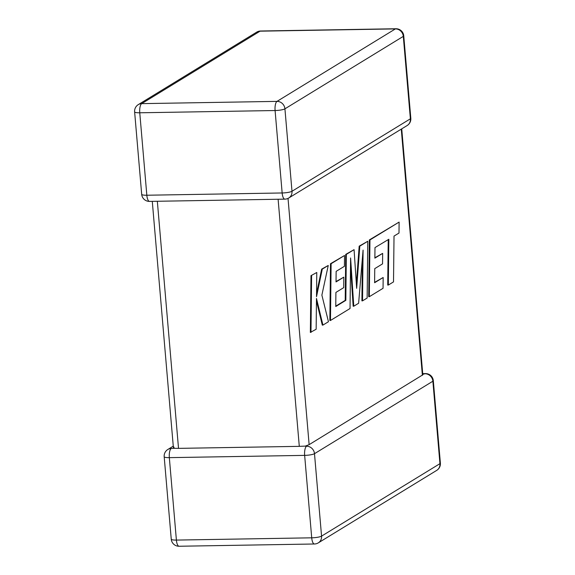 <?xml version="1.0" encoding="UTF-8"?>
<svg xmlns="http://www.w3.org/2000/svg" width="575" height="575" viewBox="0 0 575 575"><rect width="100%" height="100%" fill="white"/><g stroke="black" fill="none" stroke-linecap="round" stroke-linejoin="round"><path stroke-width="0.86" d="M173.269 446.157L167.857 449.463A7.741 7.13 58.5 0 1 171.249 448.486L174.699 448.277M157.334 201.264L178.523 448.371L174.16 448.327L173.815 446.919M178.523 448.371L299.295 446.351L278.113 199.252M401.731 128.843L422.819 374.814L309.134 444.655L305.217 446.135L306.568 446.229A7.741 7.13 -121.5 0 1 314.489 453.689L321.562 536.13L439.94 463.666L432.874 381.218L314.489 453.689A7.741 1.438 -4.9 0 1 304.649 455.378L169.33 457.643L176.396 540.083L311.715 537.819L304.649 455.378A7.741 2.645 -91 0 1 306.568 446.229M318.327 542.85A7.741 7.13 -121.5 0 0 321.562 536.13A7.741 1.438 -4.9 0 1 311.715 537.819A7.741 2.645 -91 0 0 314.417 543.993A7.741 7.741 0 0 0 318.327 542.85L436.705 470.386A7.741 7.13 58.5 0 0 439.94 463.666A7.741 1.438 -4.9 0 0 440.378 463.119L433.313 380.679A7.741 1.438 -4.9 0 1 432.874 381.218A7.741 7.13 58.5 0 0 424.947 373.764L422.783 374.325M305.648 446.092L299.295 446.351M388.341 285.056L393.516 281.894L394.019 236.088L398.993 233.048L399.115 222.087L369.962 239.933L369.33 296.693L383.051 288.298L383.158 277.502L374.605 282.735L374.756 268.633L382.548 263.868L382.655 253.381L374.864 258.146L374.993 247.581L388.844 239.257L388.341 285.056L387.715 285.071L388.218 239.631M399.115 222.087L369.337 239.94L368.704 296.707L369.33 296.693M369.962 239.933L369.337 239.94M383.158 277.502L374.613 282.361M382.655 253.381L374.871 257.772M367.77 241.27L359.806 246.143L356.658 288.355L354.071 249.658L346.337 254.387L345.834 300.351L335.764 306.518L335.908 292.416L343.706 287.644L343.814 277.157L336.023 281.923L336.145 271.357L344.418 266.297L344.526 255.501L331.114 263.709L330.481 320.476L350.046 308.502L350.599 257.974L353.776 306.216L358.62 303.248L363.084 250.082L362.53 300.854L367.145 298.03L367.77 241.27L359.181 246.158L356.363 283.942M359.806 246.143L359.181 246.158M354.071 249.658L345.719 254.402L345.208 300.366L335.771 306.137M346.337 254.387L345.719 254.402M345.834 300.351L345.208 300.366M343.814 277.157L336.023 281.549M344.526 255.501L330.488 263.724L329.856 320.483L330.481 320.476M331.114 263.709L330.488 263.724M350.506 266.096L353.158 306.223L353.776 306.216M362.372 258.628L361.905 300.869L362.53 300.854M322.927 325.098L328.454 321.72L321.878 295.133L328.253 265.463L322.28 269.122L316.516 296.686L316.782 272.485L310.982 275.662L310.356 332.422L316.149 329.252L316.48 298.432L322.927 325.098L322.302 325.112L316.451 300.919M311.607 275.648L310.982 332.415M328.253 265.463L321.655 269.129L316.552 293.545M322.28 269.122L321.655 269.129M316.782 272.485L310.982 275.662M275.087 110.529L139.761 112.786L146.833 195.234L282.152 192.97L275.087 110.529A7.741 2.645 -91 0 1 277.006 101.38L395.384 28.908L260.065 31.172L141.68 103.637L277.006 101.38A7.741 7.13 -121.5 0 1 284.927 108.833L291.992 191.274L410.378 118.809L403.305 36.369L284.927 108.833A7.741 1.438 175.1 0 1 275.087 110.529M422.381 375.338L401.271 129.131M288.025 198.397L309.134 444.655M179.091 546.25A7.741 2.645 -91 0 1 176.396 540.083A7.741 1.438 -4.9 0 1 171.249 539.17A7.741 7.741 0 0 0 179.091 546.25L314.417 543.993M424.947 373.764A7.741 2.645 -91 0 1 425.471 373.599A7.741 7.741 0 0 1 433.313 380.679M171.249 539.17L164.184 456.73A7.741 1.438 -4.9 0 0 169.33 457.643A7.741 2.645 -91 0 1 171.249 448.486M395.909 28.75A7.741 2.645 -91 0 0 395.384 28.908A7.741 7.13 58.5 0 1 403.305 36.369A7.741 1.438 175.1 0 0 403.751 35.83A7.741 7.741 0 0 0 395.909 28.75L260.583 31.007A7.741 7.741 0 0 0 256.673 32.15A7.741 7.13 58.5 0 1 260.065 31.172A7.741 2.645 -91 0 1 260.583 31.007M407.143 125.537A7.741 7.741 0 0 0 410.816 118.27A7.741 1.438 175.1 0 1 410.378 118.809A7.741 7.13 58.5 0 1 407.143 125.537L288.765 198.001A7.741 7.13 -121.5 0 0 291.992 191.274A7.741 1.438 175.1 0 1 282.152 192.97A7.741 2.645 -91 0 0 284.848 199.137A7.741 7.741 0 0 0 288.765 198.001M141.68 103.637A7.741 7.13 -121.5 0 0 138.295 104.614A7.741 7.741 0 0 0 134.622 111.881A7.741 1.438 175.1 0 0 139.761 112.786A7.741 2.645 -91 0 1 141.68 103.637M284.848 199.137L149.529 201.401A7.741 2.645 -91 0 1 146.833 195.234A7.741 1.438 175.1 0 1 141.687 194.321L134.622 111.881M436.705 470.386A7.741 7.741 0 0 0 440.378 463.119M422.718 373.649L425.471 373.599M167.857 449.463A7.741 7.741 0 0 0 164.184 456.73M410.816 118.27L403.751 35.83M256.673 32.15L138.295 104.614M141.687 194.321A7.741 7.741 0 0 0 149.529 201.401M152.282 201.351L173.377 447.472"/></g></svg>
